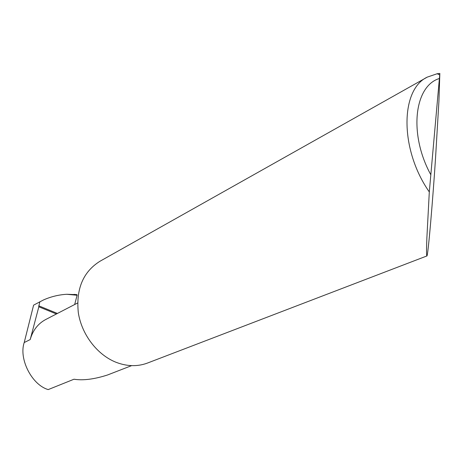<?xml version="1.0" encoding="UTF-8"?>
<svg xmlns="http://www.w3.org/2000/svg" width="463" height="463" viewBox="0 0 463 463"><rect width="100%" height="100%" fill="white"/><g stroke="black" fill="none" stroke-linecap="round" stroke-linejoin="round"><path stroke-width="0.69" d="M38.834 306.79L56.411 313.978L38.834 306.79L30.205 339.564L24.215 342.545C18.566 358.854 31.918 384.985 48.21 389.586L73.987 379.226C83.068 380.667 94.249 379.255 107.538 374.984L131.614 365.637M435.527 158.253C433.194 194.576 428.009 257.781 426.845 255.975C426.411 255.044 426.429 248.845 426.903 237.386L429.305 191.937C399.743 149.815 400.067 89.706 427.285 77.113L437.159 73.739L439.844 73.414L438.907 101.524L435.527 158.253M426.845 255.975L147.251 363.137C137.384 366.742 126.995 366.465 116.086 362.303C97.242 354.872 81.638 334.529 78.311 312.641C75.92 288.912 83.149 271.781 99.996 261.242L426.655 77.471M24.215 342.545L33.602 305.146L43.539 299.926C50.988 296.638 58.726 294.757 66.759 294.277L77.049 294.665L77.101 295.261L66.759 294.277M38.73 306.738L39.87 301.691M74.665 304.532L77.101 295.261M77.587 303.016L45.93 319.401C38.082 323.533 32.844 330.258 30.205 339.564M439.844 73.414L429.305 191.937M439.144 78.577C414.223 86.321 408.707 134.079 430.613 174.395M38.724 305.794L57.412 313.457M77.049 294.665L74.063 294.381M439.63 74.89L437.159 73.739"/></g></svg>
